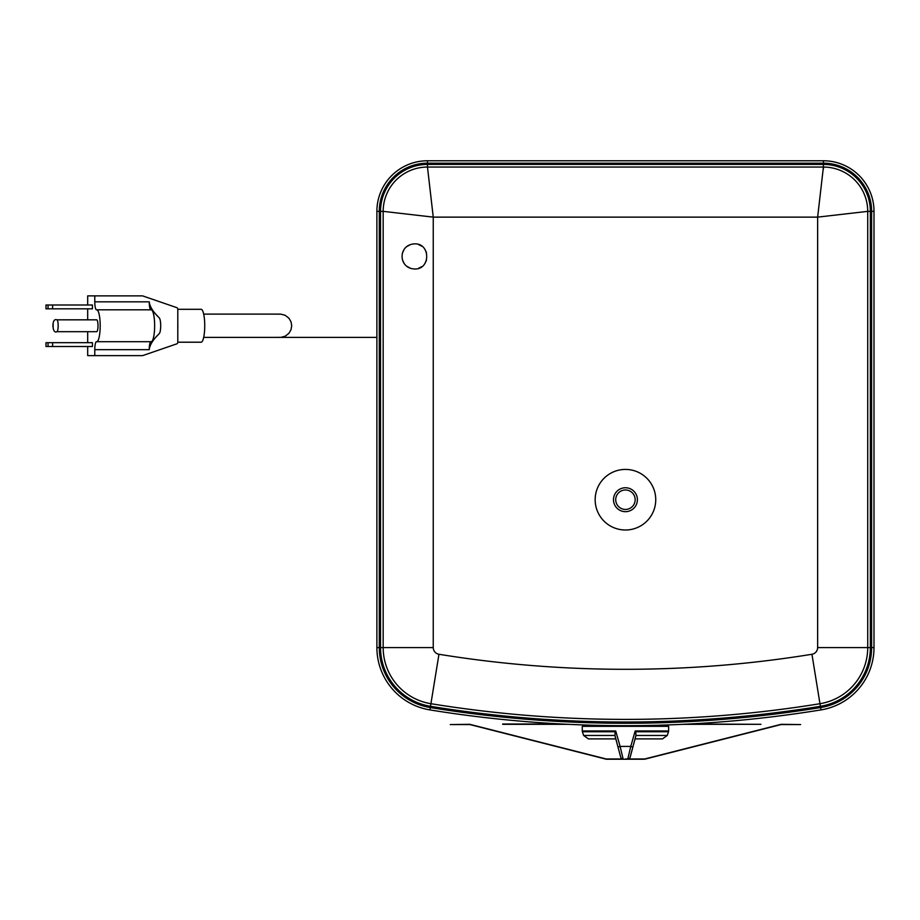 <?xml version="1.0" encoding="UTF-8"?>
<svg xmlns="http://www.w3.org/2000/svg" width="920" height="920" viewBox="0 0 920 920"><rect width="100%" height="100%" fill="white"/><g stroke="black" fill="none" stroke-linecap="round" stroke-linejoin="round"><path stroke-width="1.38" d="M617.998 747.074L614.974 735.459L583.625 735.459L588.397 738.886L615.802 738.886L615.216 736.69L620.689 757.114L617.998 747.074L620.115 746.419L623.116 758.977A2.507 2.507 0 0 1 620.689 757.114A2.507 2.507 0 0 0 623.116 758.977L606.188 758.977L469.786 724.316L450.271 724.569L469.441 724.569A3.829 3.829 0 0 1 470.384 724.684L605.855 759.115A3.829 3.829 0 0 0 606.797 759.23L644.092 759.23A3.829 3.829 0 0 0 645.035 759.115L780.516 724.684A3.829 3.829 0 0 1 781.459 724.569L800.619 724.569L781.114 724.316L644.702 758.977L627.773 758.977A2.507 2.507 0 0 0 630.2 757.114A2.507 2.507 0 0 1 627.773 758.977L625.45 758.977M583.625 735.459L582.394 731.745L615.135 731.745L615.71 730.952L620.115 746.419L630.775 746.419L635.179 730.952L635.755 731.745L668.495 731.745L668.633 730.952L635.179 730.952M615.135 731.745L614.974 735.459M668.495 731.745L667.264 735.459L635.927 735.459L630.2 757.114L632.891 747.074L630.775 746.419L627.773 758.977M635.927 735.459L635.755 731.745M629.958 757.723L635.674 736.69L635.087 738.886L662.504 738.886L667.264 735.459M615.71 730.952L582.268 730.952L582.268 726.34L668.633 726.34L668.633 730.952M502.688 724.316L568.066 724.316M682.824 724.316L760.955 724.316L689.241 723.994M502.688 723.994L561.648 723.994M871.619 211.358L874 211.358A50.588 50.588 0 0 0 823.411 160.77L427.478 160.77A50.588 50.588 0 0 0 376.889 211.358L376.889 647.577A63.146 63.146 0 0 0 429.916 709.906A1220.679 1220.679 0 0 0 820.973 709.906A63.146 63.146 0 0 0 874 647.577L874 211.358A50.588 50.588 0 0 0 823.411 160.77L823.411 163.162L427.478 163.162A48.208 48.208 0 0 0 379.281 211.358L379.281 647.577A60.754 60.754 0 0 0 430.307 707.549L429.916 709.906A63.146 63.146 0 0 1 376.889 647.577A63.146 63.146 0 0 0 429.916 709.906A1220.679 1220.679 0 0 0 820.973 709.906A63.146 63.146 0 0 0 874 647.577L871.619 647.577L871.619 211.358A48.208 48.208 0 0 0 823.411 163.162M427.478 163.162L427.478 160.77A50.588 50.588 0 0 0 376.889 211.358L379.281 211.358M430.502 706.307A59.501 59.501 0 0 1 380.535 647.577A59.501 59.501 0 0 0 430.502 706.307A1217.033 1217.033 0 0 0 820.387 706.307A59.501 59.501 0 0 0 870.355 647.577L870.355 211.358A46.954 46.954 0 0 0 823.411 164.415L427.478 164.415A46.954 46.954 0 0 0 380.535 211.358L380.535 647.577L383.168 647.577A56.867 56.867 0 0 0 430.928 703.708L430.502 706.307M418.462 268.352L421.923 266.593M424.683 263.833L426.478 260.337M426.478 252.517L424.683 249.021M421.923 246.272L418.462 244.501M410.366 244.593L406.617 246.698M403.983 249.642L402.454 253.08M402.466 259.808L403.995 263.212M406.617 266.156L410.366 268.26M414.552 268.985C430.732 269.801 430.732 243.052 414.552 243.869C397.946 244.582 397.946 268.272 414.552 268.985M433.251 647.577A6.773 6.773 0 0 0 438.955 654.269A1164.306 1164.306 0 0 0 811.946 654.269L819.961 703.708A56.867 56.867 0 0 0 867.721 647.577L867.721 211.358L817.638 217.131L823.411 167.049L427.478 167.049A44.309 44.309 0 0 0 383.168 211.358L383.168 647.577L433.251 647.577L433.251 217.131L383.168 211.358A44.309 44.309 0 0 1 383.663 204.746A44.309 44.309 0 0 0 383.168 211.358C383.214 202.871 385.48 195.028 389.942 187.806M427.478 164.415L427.478 167.049A44.309 44.309 0 0 0 420.877 167.543A44.309 44.309 0 0 1 427.478 167.049L433.251 217.131L817.638 217.131L817.638 647.577L870.355 647.577M870.355 211.358L867.721 211.358A44.309 44.309 0 0 0 867.226 204.746A44.309 44.309 0 0 1 867.721 211.358A44.309 44.309 0 0 0 823.411 167.049A44.309 44.309 0 0 1 830.012 167.543A44.309 44.309 0 0 0 823.411 167.049C831.898 167.095 839.753 169.361 846.963 173.822M819.961 703.708A1214.4 1214.4 0 0 1 430.928 703.708A1214.4 1214.4 0 0 0 819.961 703.708L820.387 706.307M831.45 167.785A44.309 44.309 0 0 1 839.063 169.901A44.309 44.309 0 0 0 831.45 167.785M839.787 170.189A44.309 44.309 0 0 1 864.605 195.028A44.309 44.309 0 0 0 839.787 170.189M864.834 195.603A44.309 44.309 0 0 1 866.985 203.285A44.309 44.309 0 0 0 864.834 195.603M383.916 203.285A44.309 44.309 0 0 1 386.066 195.603A44.309 44.309 0 0 0 383.916 203.285M386.285 195.028A44.309 44.309 0 0 1 411.102 170.189A44.309 44.309 0 0 0 386.285 195.028M411.838 169.901A44.309 44.309 0 0 1 419.44 167.785A44.309 44.309 0 0 0 411.838 169.901M655.741 499.709A30.291 30.291 0 0 0 625.45 469.418A30.291 30.291 0 0 0 595.159 499.709A30.291 30.291 0 0 0 625.45 530A30.291 30.291 0 0 0 655.741 499.709M637.399 499.709A11.96 11.96 0 0 0 625.45 487.749A11.96 11.96 0 0 0 613.49 499.709A11.96 11.96 0 0 0 625.45 511.669A11.96 11.96 0 0 0 637.399 499.709M635.168 499.709A9.729 9.729 0 0 1 625.45 509.438A9.729 9.729 0 0 1 615.721 499.709A9.729 9.729 0 0 1 625.45 489.98A9.729 9.729 0 0 1 635.168 499.709M48.035 342.688L92.437 342.688L92.437 346.506L48.035 346.506L48.035 342.688L46 342.688L46 346.506L48.035 346.506M87.688 346.506L87.688 355.626L94.783 355.626L94.783 349.669A7.969 1.736 90 0 1 96.519 341.699L96.715 341.699A15.939 3.473 -90 0 0 100.188 325.749A15.939 3.473 -90 0 0 96.715 309.81L96.519 309.81A7.969 1.736 90 0 1 94.783 301.841L94.783 295.872L87.688 295.872L87.688 305.003M87.688 308.832L87.688 319.827M87.688 331.683L87.688 342.688M56.879 331.683L96.715 331.683A5.934 1.288 -90 0 0 98.003 325.749A5.934 1.288 -90 0 0 96.715 319.827L56.879 319.827C51.221 317.411 52.072 334.638 56.879 331.683A5.934 1.288 -90 0 0 58.167 325.749A5.934 1.288 -90 0 0 56.879 319.827M48.035 308.832L92.437 308.832L92.437 305.003L46 305.003L46 308.832L48.035 308.832L48.035 305.003M96.519 341.699L150.972 341.699A7.969 1.736 90 0 0 150.592 341.895A7.969 1.736 90 0 0 149.236 349.669C149.649 345.586 152.248 340.986 157.021 335.857M96.715 341.699L151.167 341.699A15.939 3.473 -90 0 0 151.949 341.297A15.939 3.473 -90 0 0 154.64 325.749A15.939 3.473 -90 0 0 151.949 310.212A15.939 3.473 -90 0 0 151.167 309.81L96.715 309.81M151.949 341.297L159.333 333.523A7.969 1.736 -90 0 0 160.689 325.749A7.969 1.736 -90 0 0 159.333 317.986L151.949 310.212M157.021 315.641C152.271 310.569 149.672 305.957 149.236 301.841A7.969 1.736 90 0 0 150.592 309.615A7.969 1.736 90 0 0 150.972 309.81L96.519 309.81M177.802 323.472L177.802 328.037A16.456 3.588 -90 0 0 177.802 323.472L177.802 309.143A1.598 1.552 90 0 0 176.743 307.625L142.841 295.964A1.598 1.552 -90 0 0 142.347 295.872L94.783 295.872M94.783 355.626L142.347 355.626A1.598 1.552 -90 0 0 142.841 355.546L176.743 343.873A1.598 1.552 90 0 0 177.802 342.366L177.802 328.037M177.802 342.205L201.146 342.205A16.456 3.588 -90 0 0 204.734 325.749A16.456 3.588 -90 0 0 201.146 309.304L177.802 309.304M427.478 160.77A50.588 50.588 0 0 0 376.889 211.358M379.281 647.577L376.889 647.577M430.307 707.549A1218.287 1218.287 0 0 0 820.594 707.549L820.973 709.906A63.146 63.146 0 0 0 874 647.577M820.594 707.549A60.754 60.754 0 0 0 871.619 647.577M823.411 169.061L823.411 164.415M811.946 654.269A6.773 6.773 0 0 0 817.638 647.577M438.955 654.269L430.928 703.708M380.535 211.358L383.168 211.358M52.601 346.506L52.601 342.688M149.236 301.841L94.783 301.841M94.783 349.669L149.236 349.669M53.141 327.853L53.141 323.644L53.141 327.853M52.601 308.832L52.601 305.003M582.394 731.745L582.268 730.952M641.01 725.569L641.01 726.34M609.88 725.569L609.88 726.34M427.478 167.049C418.991 167.095 411.148 169.361 403.926 173.822M867.721 211.358C867.675 202.871 865.421 195.028 860.947 187.806M265.202 314.111L280.853 314.145L285.246 315.33L288.972 318.251L291.042 321.873L291.709 325.749L291.042 329.636L288.972 333.258L285.246 336.179L280.853 337.364L265.202 337.387M280.071 314.111L203.677 314.111M203.677 337.387L376.889 337.387M46 305.003L46 308.832M46 342.688L46 346.506"/></g></svg>

